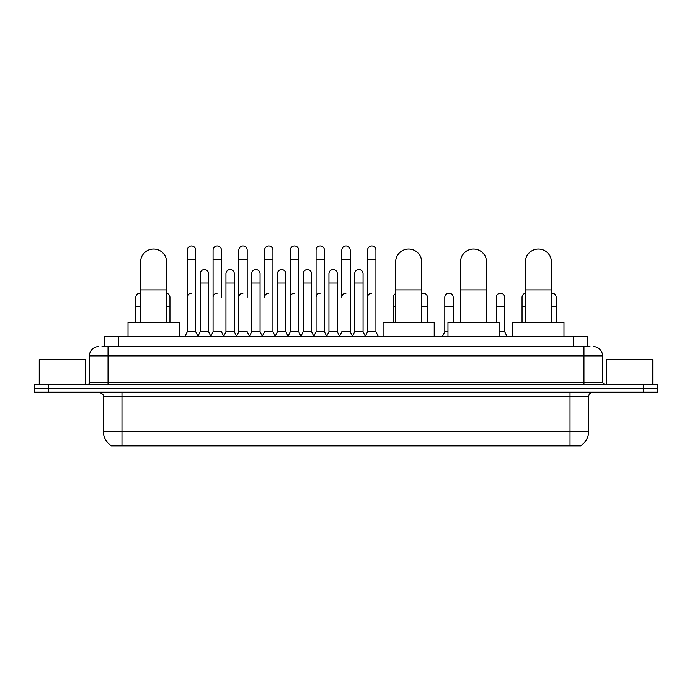 <?xml version="1.0" encoding="UTF-8"?>
<svg xmlns="http://www.w3.org/2000/svg" width="692" height="692" viewBox="0 0 692 692"><rect width="100%" height="100%" fill="white"/><g stroke="black" fill="none" stroke-linecap="round" stroke-linejoin="round"><path stroke-width="1.04" d="M101.992 346.606L108.038 346.606L101.992 346.606L104.786 346.606L104.786 336.381L587.214 336.381L587.214 346.606M580.709 446.063L111.291 446.063L111.291 445.613M103.385 431.661L121.974 431.661L121.974 396.801L103.385 396.801L103.385 431.661A16.271 16.271 0 0 0 111.343 445.639L123.833 445.164L568.167 445.164L580.657 445.639A16.271 16.271 0 0 0 588.615 431.661L588.615 396.801A4.645 4.645 0 0 1 593.26 392.156M657.4 392.156L657.4 388.437L34.6 388.437L34.6 392.156L48.544 392.156L48.544 388.437L34.6 388.437L34.6 384.717L48.544 384.717L48.544 388.437L657.4 388.437L657.4 392.156L48.544 392.156M98.74 346.606A9.299 9.299 0 0 0 89.441 355.896L89.441 382.391A2.327 2.327 0 0 1 87.123 384.717M593.26 346.606A9.299 9.299 0 0 1 602.559 355.896L108.038 355.896L108.038 346.606L590.008 346.606M602.559 355.896L602.559 382.391L604.877 384.717M657.4 384.717L657.4 388.437L657.4 384.717L48.544 384.717M85.721 384.717L85.721 359.615L39.245 359.615L39.245 384.717M652.755 384.717L652.755 359.615L606.279 359.615L606.279 384.717M140.571 322.437L140.571 262.017A13.01 13.01 0 0 1 153.581 248.999A13.01 13.01 0 0 1 166.599 262.017A13.01 13.01 0 0 0 153.581 248.999M166.599 322.437L166.599 262.017M179.141 336.381L179.141 322.437L128.02 322.437L128.02 336.381M395.642 322.437L395.642 262.017A13.01 13.01 0 0 1 408.652 248.999A13.01 13.01 0 0 1 421.662 262.017A13.01 13.01 0 0 0 408.652 248.999M421.662 322.437L421.662 262.017M434.213 336.381L434.213 322.437L383.091 322.437L383.091 336.381M460.517 322.437L460.517 262.017A13.01 13.01 0 0 1 473.536 248.999A13.01 13.01 0 0 1 486.545 262.017A13.01 13.01 0 0 0 473.536 248.999M486.545 322.437L486.545 262.017M499.096 336.381L499.096 322.437L447.975 322.437L447.975 336.381M525.401 322.437L525.401 262.017A13.01 13.01 0 0 1 538.419 248.999A13.01 13.01 0 0 1 551.429 262.017A13.01 13.01 0 0 0 538.419 248.999M551.429 322.437L551.429 262.017M563.98 336.381L563.98 322.437L512.858 322.437L512.858 336.381M184.998 336.381L187.324 331.728L195.689 331.728L198.016 336.381M195.689 331.728L195.689 250.115A4.187 4.187 0 0 0 191.511 245.937A4.187 4.187 0 0 1 191.77 245.945M187.324 331.728L187.324 259.413L195.689 259.413M187.324 259.413L187.324 250.115A4.187 4.187 0 0 1 191.511 245.937M210.749 336.381L213.075 331.728L221.44 331.728L223.767 336.381M221.44 297.335L221.44 250.115A4.187 4.187 0 0 0 217.253 245.937A4.187 4.187 0 0 1 217.522 245.945M213.075 331.728L213.075 259.413L221.44 259.413M213.075 259.413L213.075 250.115A4.187 4.187 0 0 1 217.253 245.937M236.5 336.381L238.827 331.728L247.191 331.728L249.509 336.381M247.191 297.335L247.191 250.115A4.187 4.187 0 0 0 243.004 245.937A4.187 4.187 0 0 1 243.264 245.945M238.827 331.728L238.827 259.413L247.191 259.413M238.827 259.413L238.827 250.115A4.187 4.187 0 0 1 243.004 245.937M262.251 336.381L264.569 331.728L272.933 331.728L275.26 336.381M272.933 331.728L272.933 250.115A4.187 4.187 0 0 0 268.755 245.937A4.187 4.187 0 0 1 269.015 245.945M268.755 293.157A4.187 4.187 0 0 0 264.569 297.335L264.569 259.413L272.933 259.413M264.569 259.413L264.569 250.115A4.187 4.187 0 0 1 268.755 245.937M287.993 336.381L290.32 331.728L298.685 331.728L301.011 336.381M298.685 331.728L298.685 250.115A4.187 4.187 0 0 0 294.507 245.937A4.187 4.187 0 0 1 294.766 245.945M290.32 331.728L290.32 259.413L298.685 259.413M290.32 259.413L290.32 250.115A4.187 4.187 0 0 1 294.507 245.937M313.744 336.381L316.071 331.728L324.436 331.728L326.762 336.381M324.436 331.728L324.436 250.115A4.187 4.187 0 0 0 320.249 245.937A4.187 4.187 0 0 1 320.517 245.945M316.071 331.728L316.071 259.413L324.436 259.413M316.071 259.413L316.071 250.115A4.187 4.187 0 0 1 320.249 245.937M339.495 336.381L341.813 331.728L350.187 331.728L352.505 336.381M350.187 331.728L350.187 250.115A4.187 4.187 0 0 0 346 245.937A4.187 4.187 0 0 1 346.26 245.945M346 293.157A4.187 4.187 0 0 0 341.813 297.335L341.813 259.413L350.187 259.413M341.813 259.413L341.813 250.115A4.187 4.187 0 0 1 346 245.937M365.238 336.381L367.564 331.728L375.929 331.728L378.256 336.381L375.929 331.728L375.929 250.115A4.187 4.187 0 0 0 371.751 245.937A4.187 4.187 0 0 1 372.011 245.945M352.436 336.243L354.693 331.728L363.058 331.728L365.315 336.243L367.564 331.728L367.564 259.413L375.929 259.413M367.564 259.413L367.564 250.115A4.187 4.187 0 0 1 371.751 245.937M197.947 336.243L200.196 331.728L208.569 331.728L210.818 336.243M208.569 331.728L208.569 273.729A4.187 4.187 0 0 0 204.642 269.551A4.187 4.187 0 0 1 208.569 273.729M200.196 331.728L200.196 283.019L208.569 283.019M200.196 283.019L200.196 273.729A4.187 4.187 0 0 1 204.642 269.551M223.698 336.243L225.947 331.728L234.311 331.728L236.569 336.243M234.311 331.728L234.311 273.729A4.187 4.187 0 0 0 230.393 269.551A4.187 4.187 0 0 1 234.311 273.729M225.947 331.728L225.947 283.019L234.311 283.019M225.947 283.019L225.947 273.729A4.187 4.187 0 0 1 230.393 269.551M249.44 336.243L251.698 331.728L260.062 331.728L262.32 336.243M260.062 331.728L260.062 273.729A4.187 4.187 0 0 0 256.144 269.551A4.187 4.187 0 0 1 260.062 273.729M251.698 331.728L251.698 283.019L260.062 283.019M251.698 283.019L251.698 273.729A4.187 4.187 0 0 1 256.144 269.551M275.191 336.243L277.449 331.728L285.813 331.728L288.062 336.243M285.813 331.728L285.813 273.729A4.187 4.187 0 0 0 281.895 269.551A4.187 4.187 0 0 1 285.813 273.729M277.449 331.728L277.449 283.019L285.813 283.019M277.449 283.019L277.449 273.729A4.187 4.187 0 0 1 281.895 269.551M300.942 336.243L303.191 331.728L311.564 331.728L313.813 336.243M311.564 331.728L311.564 273.729A4.187 4.187 0 0 0 307.637 269.551A4.187 4.187 0 0 1 311.564 273.729M303.191 331.728L303.191 283.019L311.564 283.019M303.191 283.019L303.191 273.729A4.187 4.187 0 0 1 307.637 269.551M326.685 336.243L328.942 331.728L337.307 331.728L339.564 336.243M337.307 331.728L337.307 273.729A4.187 4.187 0 0 0 333.388 269.551A4.187 4.187 0 0 1 337.307 273.729M328.942 331.728L328.942 283.019L337.307 283.019M328.942 283.019L328.942 273.729A4.187 4.187 0 0 1 333.388 269.551M363.058 331.728L363.058 273.729A4.187 4.187 0 0 0 359.139 269.551A4.187 4.187 0 0 1 363.058 273.729M354.693 331.728L354.693 283.019L363.058 283.019M354.693 283.019L354.693 273.729A4.187 4.187 0 0 1 359.139 269.551M135.831 322.437L135.831 306.634L140.571 306.634M135.831 306.634L135.831 297.335A4.187 4.187 0 0 1 140.571 293.192A4.187 4.187 0 0 0 140.277 293.166M169.947 322.437L169.947 297.335A4.187 4.187 0 0 0 166.599 293.244A4.187 4.187 0 0 1 169.947 297.335M187.324 297.335A4.187 4.187 0 0 1 191.511 293.157M213.075 297.335A4.187 4.187 0 0 1 217.253 293.157M238.827 297.335A4.187 4.187 0 0 1 243.004 293.157M290.32 297.335A4.187 4.187 0 0 1 294.507 293.157M316.071 297.335A4.187 4.187 0 0 1 320.249 293.157M367.564 297.335A4.187 4.187 0 0 1 371.751 293.157M393.315 322.437L393.315 306.634L395.642 306.634M393.315 306.634L393.315 297.335A4.187 4.187 0 0 1 395.642 293.59M427.431 322.437L427.431 297.335A4.187 4.187 0 0 0 423.513 293.166A4.187 4.187 0 0 1 427.431 297.335M421.662 293.469A4.187 4.187 0 0 1 423.513 293.166M442.491 336.381L444.809 331.728L447.975 331.728M453.173 322.437L453.173 297.335A4.187 4.187 0 0 0 449.255 293.166A4.187 4.187 0 0 1 453.173 297.335M444.809 331.728L444.809 306.634L453.173 306.634M444.809 306.634L444.809 297.335A4.187 4.187 0 0 1 449.255 293.166M499.096 331.728L504.676 331.728L507.002 336.381M504.676 331.728L504.676 297.335A4.187 4.187 0 0 0 500.757 293.166A4.187 4.187 0 0 1 504.676 297.335M496.311 322.437L496.311 306.634L504.676 306.634M496.311 306.634L496.311 297.335A4.187 4.187 0 0 1 500.757 293.166M522.053 322.437L522.053 306.634L525.401 306.634M522.053 306.634L522.053 297.335A4.187 4.187 0 0 1 525.401 293.244M556.169 322.437L556.169 297.335A4.187 4.187 0 0 0 552.251 293.166A4.187 4.187 0 0 1 556.169 297.335M551.429 293.192A4.187 4.187 0 0 1 552.251 293.166M568.167 446.063L568.167 445.164M123.833 446.063L123.833 445.164M118.73 346.606L118.73 336.381M573.27 346.606L573.27 336.381M570.026 392.156L570.026 396.801L121.974 396.801L121.974 392.156M588.615 396.801L570.026 396.801L570.026 431.661L588.615 431.661M570.026 445.259L570.026 431.661L121.974 431.661L121.974 445.259M643.456 392.156L643.456 384.717M108.038 384.717L108.038 355.896L89.441 355.896M89.441 382.391L602.559 382.391M583.962 346.606L583.962 384.717M140.571 289.905L166.599 289.905M395.642 289.905L421.662 289.905M460.517 289.905L486.545 289.905M525.401 289.905L551.429 289.905M166.599 306.634L169.947 306.634M421.662 306.634L427.431 306.634M551.429 306.634L556.169 306.634M103.385 396.801C104.042 395.149 102.485 393.601 98.74 392.156"/></g></svg>

